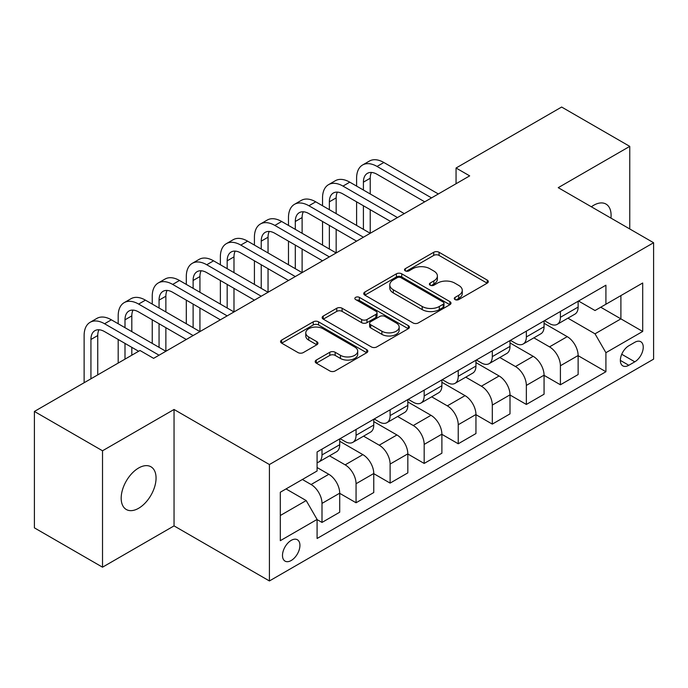 <?xml version="1.0" encoding="UTF-8"?>
<svg xmlns="http://www.w3.org/2000/svg" width="688" height="688" viewBox="0 0 688 688"><rect width="100%" height="100%" fill="white"/><g stroke="black" fill="none" stroke-linecap="round" stroke-linejoin="round"><path stroke-width="1.03" d="M455.043 299.564A2.649 1.531 0 0 0 458.784 299.564L487.207 283.155A3.784 2.184 0 0 0 488.308 281.616A3.784 2.184 0 0 0 487.207 280.068L439.064 252.272A3.784 2.184 0 0 0 433.715 252.272L405.292 268.681A2.649 1.531 0 0 0 404.518 269.765A2.649 1.531 0 0 0 405.292 270.848A2.649 1.531 0 0 0 409.042 270.848L412.714 268.724A12.1 6.992 0 0 1 429.837 268.724L433.844 271.038A12.1 6.992 0 0 1 437.387 275.983A12.1 6.992 0 0 1 433.844 280.919L430.172 283.043A2.649 1.531 0 0 0 429.389 284.127A2.649 1.531 0 0 0 430.172 285.202A2.649 1.531 0 0 0 433.913 285.202L437.594 283.078A12.1 6.992 0 0 1 454.708 283.078L458.715 285.4A12.1 6.992 0 0 1 462.267 290.336A12.1 6.992 0 0 1 458.715 295.281L455.043 297.405A2.649 1.531 0 0 0 454.269 298.48A2.649 1.531 0 0 0 455.043 299.564L455.043 297.405M138.623 508.277A24.665 14.242 120 0 0 154.731 486.545A24.665 14.242 120 0 0 150.956 466.782A24.665 14.242 120 0 0 138.623 468.003A24.665 14.242 120 0 0 122.507 489.736A24.665 14.242 120 0 0 126.291 509.498A24.665 14.242 120 0 0 138.623 508.277M610.944 218.105A24.665 14.242 120 0 0 605.99 204.069A24.665 14.242 120 0 0 593.658 205.291A24.665 14.242 120 0 0 591.353 206.796M291.205 560.505A12.332 7.121 120 0 0 299.263 549.635A12.332 7.121 120 0 0 297.371 539.753A12.332 7.121 120 0 0 291.205 540.364A12.332 7.121 120 0 0 283.155 551.234A12.332 7.121 120 0 0 285.038 561.116A12.332 7.121 120 0 0 291.205 560.505M316.299 360.056A3.784 2.184 0 0 0 315.19 361.604A3.784 2.184 0 0 0 316.299 363.144L329.81 370.944A3.784 2.184 0 0 0 335.159 370.944L366.713 352.72A3.784 2.184 0 0 0 367.822 351.181A3.784 2.184 0 0 0 366.713 349.633L318.578 321.838A3.784 2.184 0 0 0 313.229 321.838L281.667 340.061A3.784 2.184 0 0 0 280.558 341.601A3.784 2.184 0 0 0 281.667 343.149L297.981 352.566A3.784 2.184 0 0 0 303.331 352.566L316.833 344.765A3.784 2.184 0 0 0 317.942 343.226A3.784 2.184 0 0 0 316.833 341.678L308.749 337.008A10.114 5.839 0 0 1 305.782 332.88A10.114 5.839 0 0 1 312.025 327.479A10.114 5.839 0 0 1 323.05 328.752L354.75 347.044A10.114 5.839 0 0 1 357.708 351.181A10.114 5.839 0 0 1 351.465 356.573A10.114 5.839 0 0 1 340.44 355.309L335.159 352.256A3.784 2.184 0 0 0 329.81 352.256L316.299 360.056L316.299 363.144M174.047 409.48L102.521 450.778L34.4 411.45L34.4 527.859L102.521 567.187L174.047 525.89L269.412 580.956L269.412 464.538L174.047 409.48L174.047 525.89M629.761 228.966L629.761 146.372L558.235 187.669L653.6 242.726L269.412 464.538M629.761 146.372L561.64 107.044L456.058 168.01L456.058 183.739M34.4 411.45L139.982 350.484L153.605 358.353L469.68 175.87L456.058 168.01M412.989 322.921A3.784 2.184 0 0 0 418.338 322.921L449.892 304.698A3.784 2.184 0 0 0 451.001 303.159A3.784 2.184 0 0 0 449.892 301.611L401.749 273.815A3.784 2.184 0 0 0 396.4 273.815L364.846 292.039A3.784 2.184 0 0 0 363.737 293.578A3.784 2.184 0 0 0 364.846 295.126L412.989 322.921M356.676 300.14A2.649 1.531 0 0 1 359.36 300.51L359.36 297.362L408.302 325.622A3.784 2.184 0 0 1 409.412 327.17A3.784 2.184 0 0 1 408.302 328.709L376.749 346.933A3.784 2.184 0 0 1 371.4 346.933L323.257 319.137L323.257 316.05A3.784 2.184 0 0 0 322.147 317.589A3.784 2.184 0 0 0 323.257 319.137M323.257 316.05L336.759 308.25A3.784 2.184 0 0 1 342.108 308.25L361.63 319.524A3.784 2.184 0 0 0 366.979 319.524L375.94 314.347A3.784 2.184 0 0 0 377.05 312.808A3.784 2.184 0 0 0 375.94 311.26L355.619 299.529A2.649 1.531 0 0 1 354.845 298.446A2.649 1.531 0 0 1 356.479 297.035A2.649 1.531 0 0 1 359.36 297.362M634.8 342.306L628.806 345.772A11.945 6.897 120 0 0 620.997 356.298A11.945 6.897 120 0 0 622.829 365.87A11.945 6.897 120 0 0 628.806 365.276L634.8 361.819A11.945 6.897 120 0 0 642.601 351.293A11.945 6.897 120 0 0 640.769 341.721A11.945 6.897 120 0 0 634.8 342.306M269.412 580.956L653.6 359.145L653.6 242.726M578.531 301.017L595.017 310.529L605.913 304.242L605.913 285.202L317.091 451.956L317.091 470.988L280.308 492.23L280.308 540.682L317.091 519.44L317.091 538.48L605.913 371.726L605.913 352.695L595.017 333.818L567.927 318.174M605.913 304.242L642.704 283L642.704 331.453L605.913 352.695M102.521 450.778L102.521 567.187M600.736 307.226L620.903 318.871L620.903 295.591L642.704 283M595.017 333.818L620.903 318.871L642.704 331.453M280.308 515.51L306.194 500.563L286.027 488.927M317.091 519.603L322.001 522.433L322.001 503.401A15.411 8.901 -120 0 0 311.096 484.515L302.376 479.484M322.001 522.433L339.709 512.207L339.709 493.176A15.411 8.901 -120 0 0 328.812 474.29L317.091 467.53M339.709 493.33L356.057 502.765L356.057 483.733A15.411 8.901 -120 0 0 345.161 464.856L329.509 455.817M356.057 502.765L373.765 492.539L373.765 473.507A15.411 8.901 -120 0 0 362.868 454.63L339.709 441.257M373.765 473.662L390.113 483.105L390.113 464.065A15.411 8.901 -120 0 0 379.217 445.188L363.565 436.158M390.113 483.105L407.829 472.88L407.829 453.848A15.411 8.901 -120 0 0 396.924 434.962L373.765 421.598M407.829 454.003L424.178 463.437L424.178 444.405A15.411 8.901 -120 0 0 413.273 425.528L397.63 416.489M424.178 463.437L441.885 453.211L441.885 434.18A15.411 8.901 -120 0 0 430.989 415.303L407.829 401.93M441.885 434.334L458.234 443.777L458.234 424.737A15.411 8.901 -120 0 0 447.338 405.86L431.686 396.83M458.234 443.777L475.95 433.552L475.95 414.511A15.411 8.901 -120 0 0 465.045 395.634L441.885 382.27M475.95 414.675L492.298 424.109L492.298 405.077A15.411 8.901 -120 0 0 481.394 386.2L465.75 377.162M492.298 424.109L510.006 413.884L510.006 394.852A15.411 8.901 -120 0 0 499.11 375.975L475.95 362.602M510.006 395.007L526.354 404.449L526.354 385.409A15.411 8.901 -120 0 0 515.458 366.532L499.806 357.502M526.354 404.449L544.062 394.224L544.062 375.184A15.411 8.901 -120 0 0 533.166 356.307L510.006 342.942M544.062 375.347L560.41 384.781L560.41 365.749A15.411 8.901 -120 0 0 549.514 346.872L533.862 337.834M560.41 384.781L578.126 374.556L578.126 355.524A15.411 8.901 -120 0 0 567.222 336.647L544.062 323.274M544.475 320.677L549.514 323.592A15.411 8.901 -120 0 0 557.22 324.349A15.411 8.901 -120 0 0 560.41 317.297L560.41 311.475M510.41 340.345L515.458 343.252A15.411 8.901 -120 0 0 523.164 344.017A15.411 8.901 -120 0 0 526.354 336.957L526.354 331.143M476.354 360.005L481.394 362.92A15.411 8.901 -120 0 0 489.099 363.677A15.411 8.901 -120 0 0 492.298 356.625L492.298 350.803M442.298 379.673L447.338 382.58A15.411 8.901 -120 0 0 455.043 383.345A15.411 8.901 -120 0 0 458.234 376.284L458.234 370.471M408.233 399.332L413.273 402.248A15.411 8.901 -120 0 0 420.987 403.005A15.411 8.901 -120 0 0 424.178 395.953L424.178 390.13M374.177 419.001L379.217 421.907A15.411 8.901 -120 0 0 386.923 422.673A15.411 8.901 -120 0 0 390.113 415.612L390.113 409.799M340.113 438.66L345.161 441.576A15.411 8.901 -120 0 0 352.867 442.332A15.411 8.901 -120 0 0 356.057 435.28L356.057 429.458M578.126 355.679L605.913 371.726M557.22 324.349L574.936 314.124A15.411 8.901 -120 0 0 578.126 307.072L578.126 301.249M523.164 344.017L540.871 333.792A15.411 8.901 -120 0 0 544.062 326.731L544.062 320.918M489.099 363.677L506.815 353.451A15.411 8.901 -120 0 0 510.006 346.399L510.006 340.577M455.043 383.345L472.751 373.12A15.411 8.901 -120 0 0 475.95 366.059L475.95 360.245M420.987 403.005L438.695 392.779A15.411 8.901 -120 0 0 441.885 385.727L441.885 379.905M386.923 422.673L404.639 412.447A15.411 8.901 -120 0 0 407.829 405.387L407.829 399.573M352.867 442.332L370.574 432.107A15.411 8.901 -120 0 0 373.765 425.055L373.765 419.233M317.091 462.62A15.411 8.901 -120 0 0 318.802 462.001L336.518 451.775A15.411 8.901 -120 0 0 339.709 444.715L339.709 438.901M318.802 462.001A15.411 8.901 -120 0 0 322.001 454.94L322.001 449.126M306.194 500.563L317.091 519.44M456.101 299.942L458.715 298.429A12.1 6.992 0 0 0 462.267 293.484L462.267 290.336M437.387 275.983L437.387 279.122A12.1 6.992 0 0 1 433.844 284.067L431.23 285.58M487.156 283.189L439.064 255.42A3.784 2.184 0 0 0 433.715 255.42L406.35 271.218M449.84 304.724L401.749 276.963A3.784 2.184 0 0 0 396.4 276.963L364.898 295.152M443.21 304.234A2.649 1.531 0 0 0 443.984 303.159A2.649 1.531 0 0 0 443.21 302.075L400.949 277.677A2.649 1.531 0 0 0 397.208 277.677L393.33 279.913A12.1 6.992 0 0 0 389.786 284.858A12.1 6.992 0 0 0 393.33 289.794L422.208 306.478A12.1 6.992 0 0 0 439.331 306.478L443.21 304.234L443.21 307.381A2.649 1.531 0 0 0 443.984 306.298L443.984 303.159M389.786 284.858L389.786 288.005A12.1 6.992 0 0 0 393.33 292.942L393.33 289.794M443.21 307.381L439.331 309.617A12.1 6.992 0 0 1 422.208 309.617L393.33 292.942M323.308 319.163L336.759 311.397L336.759 308.25M377.05 312.808L377.05 315.955A3.784 2.184 0 0 1 375.94 317.495L366.979 322.672A3.784 2.184 0 0 1 361.63 322.672L342.108 311.397A3.784 2.184 0 0 0 336.759 311.397M359.36 300.51L408.251 328.735M381.892 331.22A10.114 5.839 0 0 0 392.917 332.485A10.114 5.839 0 0 0 399.169 327.092A10.114 5.839 0 0 0 396.202 322.956L385.039 316.514A3.784 2.184 0 0 0 379.69 316.514L370.729 321.683A3.784 2.184 0 0 0 369.619 323.231A3.784 2.184 0 0 0 370.729 324.77L381.892 331.22L381.892 334.368A10.114 5.839 0 0 0 392.917 335.632A10.114 5.839 0 0 0 399.169 330.231L399.169 327.092M369.619 323.231L369.619 326.379A3.784 2.184 0 0 0 370.729 327.918L370.729 324.77M381.892 334.368L370.729 327.918M357.708 351.181L357.708 354.32A10.114 5.839 0 0 1 351.465 359.721A10.114 5.839 0 0 1 340.44 358.457L335.159 355.404A3.784 2.184 0 0 0 329.81 355.404L316.351 363.169M305.782 332.88L305.782 336.028A10.114 5.839 0 0 0 308.749 340.156L308.749 337.008M316.79 344.8L308.749 340.156M366.67 352.746L318.578 324.985A3.784 2.184 0 0 0 313.229 324.985L281.719 343.174M356.599 186.095L356.599 178.235A28.905 16.684 60 0 1 362.585 165L369.396 161.069A28.905 16.684 60 0 1 383.852 162.497L438.342 193.964M362.585 165A28.905 16.684 60 0 1 377.041 166.436L431.531 197.895M424.72 201.825L377.041 174.296A19.264 11.12 -120 0 0 367.401 173.342A19.264 11.12 -120 0 0 363.41 182.165L363.41 190.034M371.434 172.456A19.264 11.12 -120 0 0 370.23 178.235L370.23 193.964M363.41 205.764L363.41 229.362M370.23 209.694L370.23 233.292L315.732 201.825L308.921 205.764L363.41 237.222M356.599 225.423L356.599 201.825M322.543 205.764L322.543 197.895A28.905 16.684 60 0 1 328.529 184.668L335.34 180.729A28.905 16.684 60 0 1 349.788 182.165L404.286 213.624M328.529 184.668A28.905 16.684 60 0 1 342.977 186.095L397.475 217.563M390.664 221.493L342.977 193.964A19.264 11.12 -120 0 0 333.345 193.01A19.264 11.12 -120 0 0 329.354 201.825L329.354 209.694M337.369 192.124A19.264 11.12 -120 0 0 336.165 197.895L336.165 213.624M329.354 225.423L329.354 249.022M336.165 229.362L336.165 252.952L281.667 221.493L274.856 225.423L329.354 256.891M322.543 245.091L322.543 221.493M356.599 241.153L308.921 213.624A19.264 11.12 -120 0 0 299.289 212.669A19.264 11.12 -120 0 0 295.298 221.493L295.298 229.362M303.313 211.784A19.264 11.12 -120 0 0 302.109 217.563L302.109 233.292M295.298 245.091L295.298 268.69M302.109 249.022L302.109 272.62L247.611 241.153L240.8 245.091L295.298 276.55M288.487 264.751L288.487 241.153M288.487 225.423L288.487 217.563A28.905 16.684 60 0 1 294.473 204.327A28.905 16.684 60 0 1 308.921 205.764M294.473 204.327L301.284 200.397A28.905 16.684 60 0 1 315.732 201.825M322.543 260.821L274.856 233.292A19.264 11.12 -120 0 0 265.224 232.338A19.264 11.12 -120 0 0 261.234 241.161L261.234 249.022M269.257 231.452A19.264 11.12 -120 0 0 268.045 237.222L268.045 252.952M261.234 264.751L261.234 288.349M268.045 268.69L268.045 292.28L213.555 260.821L206.744 264.751L261.234 296.218M254.422 284.419L254.422 260.821M254.422 245.091L254.422 237.222A28.905 16.684 60 0 1 260.408 223.996A28.905 16.684 60 0 1 274.856 225.423M260.408 223.996L267.219 220.065A28.905 16.684 60 0 1 281.667 221.493M288.487 280.48L240.8 252.952A19.264 11.12 -120 0 0 231.168 251.997A19.264 11.12 -120 0 0 227.178 260.821L227.178 268.69M235.193 251.111A19.264 11.12 -120 0 0 233.989 256.891L233.989 272.62M227.178 284.419L227.178 308.018M233.989 288.349L233.989 311.948L179.491 280.48L172.679 284.419L227.178 315.878M220.366 304.079L220.366 280.489M220.366 264.751L220.366 256.891A28.905 16.684 60 0 1 226.352 243.655A28.905 16.684 60 0 1 240.8 245.091M226.352 243.655L233.163 239.725A28.905 16.684 60 0 1 247.611 241.153M254.422 300.149L206.744 272.62A19.264 11.12 -120 0 0 197.103 271.665A19.264 11.12 -120 0 0 193.113 280.489L193.113 288.349M201.137 270.78A19.264 11.12 -120 0 0 199.933 276.55L199.933 292.28M193.113 304.079L193.113 327.677M199.933 308.018L199.933 331.607L145.435 300.149L138.623 304.079L193.113 335.546M186.302 323.747L186.302 300.149M186.302 284.419L186.302 276.55A28.905 16.684 60 0 1 192.287 263.323A28.905 16.684 60 0 1 206.744 264.751M192.287 263.323L199.099 259.393A28.905 16.684 60 0 1 213.555 260.821M220.366 319.817L172.679 292.28A19.264 11.12 -120 0 0 163.047 291.325A19.264 11.12 -120 0 0 159.057 300.149L159.057 308.018M167.072 290.439A19.264 11.12 -120 0 0 165.868 296.218L165.868 311.948M159.057 323.747L159.057 347.345M165.868 327.677L165.868 351.276L111.37 319.817L104.559 323.747L159.057 355.206M152.246 343.407L152.246 319.817M152.246 304.079L152.246 296.218A28.905 16.684 60 0 1 158.231 282.983A28.905 16.684 60 0 1 172.679 284.419M158.231 282.983L165.043 279.053A28.905 16.684 60 0 1 179.491 280.48M186.302 339.476L138.623 311.948A19.264 11.12 -120 0 0 128.991 310.993A19.264 11.12 -120 0 0 125.001 319.817L125.001 327.677M133.016 310.107A19.264 11.12 -120 0 0 131.812 315.878L131.812 331.607M125.001 343.407L125.001 359.145M131.812 347.345L131.812 355.206M118.19 363.075L118.19 339.476M118.19 323.747L118.19 315.878A28.905 16.684 60 0 1 124.175 302.651A28.905 16.684 60 0 1 138.623 304.079M124.175 302.651L130.987 298.721A28.905 16.684 60 0 1 145.435 300.149M138.623 351.276L104.559 331.607A19.264 11.12 -120 0 0 94.927 330.653A19.264 11.12 -120 0 0 90.936 339.476L90.936 378.804M98.96 329.767A19.264 11.12 -120 0 0 97.748 335.546L97.748 374.874M84.125 382.734L84.125 335.546A28.905 16.684 60 0 1 90.111 322.311A28.905 16.684 60 0 1 104.559 323.747M90.111 322.311L96.922 318.381A28.905 16.684 60 0 1 111.37 319.817M311.096 484.515L328.812 474.29M345.161 464.856L362.868 454.63M379.217 445.188L396.924 434.962M413.273 425.528L430.989 415.303M447.338 405.86L465.045 395.634M481.394 386.2L499.11 375.975M515.458 366.532L533.166 356.307M549.514 346.872L567.222 336.647M560.41 317.297L578.126 307.072M560.41 365.749L578.126 355.524M526.354 385.409L544.062 375.184M526.354 336.957L544.062 326.731M492.298 405.077L510.006 394.852M492.298 356.625L510.006 346.399M458.234 424.737L475.95 414.511M458.234 376.284L475.95 366.059M424.178 444.405L441.885 434.18M424.178 395.953L441.885 385.727M390.113 464.065L407.829 453.848M390.113 415.612L407.829 405.387M356.057 483.733L373.765 473.507M356.057 435.28L373.765 425.055M322.001 503.401L339.709 493.176M322.001 454.94L339.709 444.715M621.737 354.268L634.8 361.819M620.361 360.4L628.806 365.276M458.715 298.429L458.715 295.281M430.172 285.202L430.172 283.043M433.844 284.067L433.844 280.919M405.292 270.848L405.292 268.681M433.715 255.42L433.715 252.272M439.064 255.42L439.064 252.272M487.207 283.155L487.207 280.068M364.846 295.126L364.846 292.039M396.4 276.963L396.4 273.815M401.749 276.963L401.749 273.815M449.892 304.698L449.892 301.611M422.208 309.617L422.208 306.478M439.331 309.617L439.331 306.478M342.108 311.397L342.108 308.25M361.63 322.672L361.63 319.524M366.979 322.672L366.979 319.524M375.94 317.495L375.94 314.347M408.302 328.709L408.302 325.622M329.81 355.404L329.81 352.256M335.159 355.404L335.159 352.256M340.44 358.457L340.44 355.309M316.833 344.765L316.833 341.678M281.667 343.149L281.667 340.061M313.229 324.985L313.229 321.838M318.578 324.985L318.578 321.838M366.713 352.72L366.713 349.633M383.852 162.497L377.041 166.436M370.23 178.235L363.41 182.165M349.788 182.165L342.977 186.095M336.165 197.895L329.354 201.825M302.109 217.563L295.298 221.493M268.045 237.222L261.234 241.161M233.989 256.891L227.178 260.821M199.933 276.55L193.113 280.489M165.868 296.218L159.057 300.149M131.812 315.878L125.001 319.817M97.748 335.546L90.936 339.476"/></g></svg>
